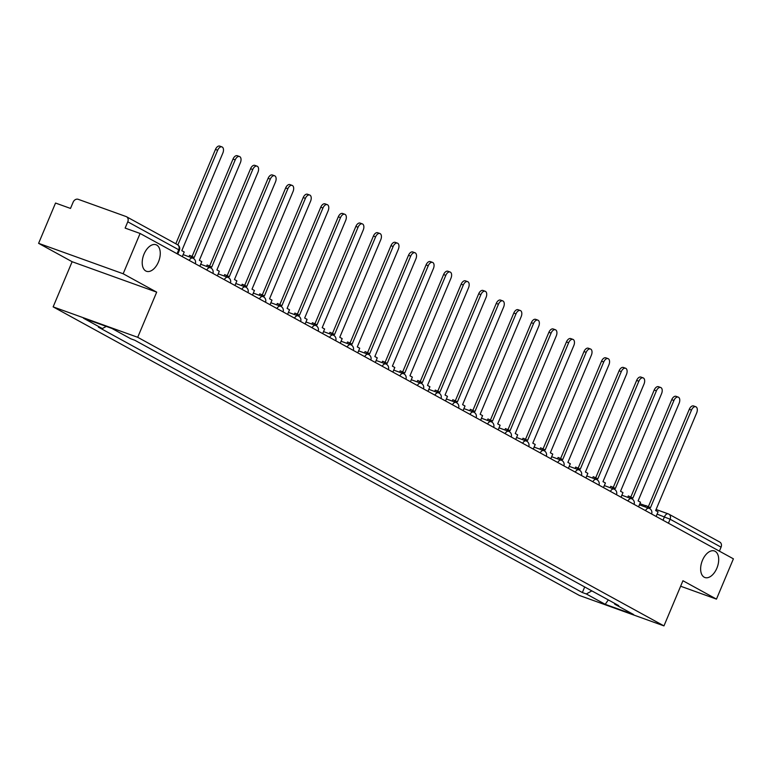 <?xml version="1.0" encoding="UTF-8"?>
<svg xmlns="http://www.w3.org/2000/svg" width="772" height="772" viewBox="0 0 772 772"><rect width="100%" height="100%" fill="white"/><g stroke="black" fill="none" stroke-linecap="round" stroke-linejoin="round"><path stroke-width="1.16" d="M702.462 560.298A14.099 8.145 -70.2 0 1 714.438 550.986A14.099 8.145 -70.2 0 1 716.87 568.202A14.099 8.145 -70.2 0 1 704.894 577.514A14.099 8.145 -70.2 0 1 702.462 560.298M144.036 254.065A14.099 8.145 -70.2 0 1 156.012 244.753A14.099 8.145 -70.2 0 1 158.434 261.969A14.099 8.145 -70.2 0 1 146.468 271.281A14.099 8.145 -70.2 0 1 144.036 254.065M123.163 273.761L38.6 243.334L72.124 261.718L53.143 306.87L579.396 595.463L663.959 625.889L137.705 337.296L156.687 292.144L123.163 273.761L140.099 233.472L733.4 558.832L716.464 599.12L682.94 580.737L663.959 625.889M38.6 243.334L55.536 203.046L70.503 208.43L73.147 202.158A4.4 3.58 -61.3 0 1 78.223 199.321L126.087 216.546A4.4 3.58 -61.3 0 1 126.502 216.729L177.464 244.676A4.4 3.58 118.7 0 1 178.728 249.761L127.766 221.815A4.4 3.58 -61.3 0 0 126.502 216.729M719.388 541.905A4.4 3.58 118.7 0 1 719.803 542.089A4.4 3.58 118.7 0 1 721.067 547.165L670.106 519.218L657.107 514.123M719.398 551.15L721.067 547.165M680.634 586.228L716.464 599.12M127.766 221.815L125.132 228.087L140.099 233.472M106.256 326.402L102.367 328.573L83.472 318.209L111.882 328.428L130.777 338.792L134.753 340.22L618.71 605.615L614.734 604.187L633.638 614.551L605.219 604.331L586.324 593.967L591.844 590.889M102.367 328.573L98.391 327.145L582.349 592.539L586.324 593.967M53.143 306.87L137.705 337.296M72.124 261.718L156.687 292.144M584.693 586.961L582.349 592.539M614.444 603.279L614.734 604.187M608.307 599.912L605.219 604.331M217.656 150.25L215.456 149.459A5.066 2.924 -70.2 0 1 219.759 146.111L221.96 146.902A5.066 2.924 109.8 0 0 217.656 150.25L177.859 244.927M182.288 256.613L184.228 252L181.806 250.678L222.838 153.088A5.066 2.924 109.8 0 0 221.96 146.902M215.456 149.459L175.813 243.769M235.209 159.872L233.009 159.08A5.066 2.924 -70.2 0 1 237.313 155.732L239.513 156.523A5.066 2.924 109.8 0 0 235.209 159.872L194.187 257.462L189.565 255.349L188.986 256.738M199.842 266.234L201.781 261.631L199.359 260.299L240.381 162.709A5.066 2.924 109.8 0 0 239.513 156.523M191.186 257.53L191.765 256.14M233.009 159.08L192.131 256.333M252.753 169.502L250.562 168.711A5.066 2.924 -70.2 0 1 254.857 165.362L257.057 166.154A5.066 2.924 109.8 0 0 252.753 169.502L211.731 267.083L207.118 264.97L206.529 266.359M217.395 275.855L219.325 271.252L216.913 269.92L257.935 172.339A5.066 2.924 109.8 0 0 257.057 166.154M208.73 267.151L209.318 265.761M250.562 168.711L209.675 265.964M270.306 179.123L268.106 178.332A5.066 2.924 -70.2 0 1 272.41 174.983L274.61 175.775A5.066 2.924 109.8 0 0 270.306 179.123L229.284 276.714L224.662 274.591L224.083 275.98M234.939 285.486L236.879 280.873L234.456 279.551L275.479 181.96A5.066 2.924 109.8 0 0 274.61 175.775M226.283 276.772L226.862 275.382M268.106 178.332L227.229 275.585M287.86 188.744L285.659 187.953A5.066 2.924 -70.2 0 1 289.963 184.605L292.154 185.396A5.066 2.924 109.8 0 0 287.86 188.744L246.837 286.335L242.215 284.221L241.626 285.611M252.492 295.107L254.422 290.494L252.01 289.172L293.032 191.581A5.066 2.924 109.8 0 0 292.154 185.396M243.827 286.402L244.415 285.013M285.659 187.953L244.772 285.206M305.403 198.365L303.203 197.574A5.066 2.924 -70.2 0 1 307.507 194.235L309.707 195.026A5.066 2.924 109.8 0 0 305.403 198.365L264.381 295.956L259.768 293.842L259.18 295.232M270.036 304.728L271.976 300.125L269.553 298.793L310.576 201.212A5.066 2.924 109.8 0 0 309.707 195.026M261.38 296.023L261.959 294.634M303.203 197.574L262.326 294.827M322.957 207.996L320.756 207.205A5.066 2.924 -70.2 0 1 325.06 203.856L327.26 204.648A5.066 2.924 109.8 0 0 322.957 207.996L281.934 305.587L277.312 303.464L276.733 304.853M287.589 314.358L289.529 309.746L287.107 308.424L328.129 210.833A5.066 2.924 109.8 0 0 327.26 204.648M278.924 305.644L279.512 304.255M320.756 207.205L279.879 304.457M340.5 217.617L338.3 216.826A5.066 2.924 -70.2 0 1 342.604 213.477L344.804 214.269A5.066 2.924 109.8 0 0 340.5 217.617L299.478 315.208L294.865 313.085L294.277 314.484M305.133 323.979L307.073 319.367L304.66 318.045L345.682 220.454A5.066 2.924 109.8 0 0 344.804 214.269M296.477 315.265L297.066 313.876M338.3 216.826L297.423 314.079M358.054 227.238L355.853 226.447A5.066 2.924 -70.2 0 1 360.157 223.098L362.358 223.89A5.066 2.924 109.8 0 0 358.054 227.238L317.031 324.829L312.409 322.715L311.83 324.105M322.686 333.6L324.626 328.997L322.204 327.666L363.226 230.075A5.066 2.924 109.8 0 0 362.358 223.89M314.03 324.896L314.609 323.507M355.853 226.447L314.976 323.7M375.597 236.869L373.407 236.078A5.066 2.924 -70.2 0 1 377.701 232.729L379.901 233.52A5.066 2.924 109.8 0 0 375.597 236.869L334.575 334.45L329.962 332.336L329.374 333.726M340.24 343.222L342.17 338.618L339.757 337.287L380.779 239.706A5.066 2.924 109.8 0 0 379.901 233.52M331.574 334.517L332.163 333.128M373.407 236.078L332.52 333.321M393.151 246.49L390.95 245.699A5.066 2.924 -70.2 0 1 395.254 242.35L397.455 243.141A5.066 2.924 109.8 0 0 393.151 246.49L352.128 344.08L347.516 341.957L346.927 343.347M357.783 352.852L359.723 348.24L357.301 346.917L398.323 249.327A5.066 2.924 109.8 0 0 397.455 243.141M349.127 344.138L349.706 342.749M390.95 245.699L350.073 342.951M410.704 256.111L408.504 255.32A5.066 2.924 -70.2 0 1 412.808 251.971L414.998 252.762A5.066 2.924 109.8 0 0 410.704 256.111L369.682 353.701L365.06 351.588L364.48 352.978M375.337 362.473L377.267 357.861L374.854 356.539L415.876 258.948A5.066 2.924 109.8 0 0 414.998 252.762M366.671 353.769L367.26 352.379M408.504 255.32L367.617 352.572M428.248 265.732L426.048 264.941A5.066 2.924 -70.2 0 1 430.351 261.602L432.552 262.393A5.066 2.924 109.8 0 0 428.248 265.732L387.226 363.322L382.613 361.209L382.024 362.599M392.88 372.094L394.82 367.491L392.398 366.16L433.42 268.569A5.066 2.924 109.8 0 0 432.552 262.393M384.224 363.39L384.813 362M426.048 264.941L385.17 362.193M445.801 275.363L443.601 274.571A5.066 2.924 -70.2 0 1 447.905 271.223L450.105 272.014A5.066 2.924 109.8 0 0 445.801 275.363L404.779 372.953L400.157 370.83L399.578 372.22M410.434 381.725L412.373 377.112L409.951 375.79L450.973 278.2A5.066 2.924 109.8 0 0 450.105 272.014M401.778 373.011L402.357 371.622M443.601 274.571L402.723 371.824M463.345 284.984L461.154 284.192A5.066 2.924 -70.2 0 1 465.448 280.844L467.649 281.635A5.066 2.924 109.8 0 0 463.345 284.984L422.323 382.574L417.71 380.451L417.121 381.841M427.977 391.346L429.917 386.733L427.505 385.411L468.527 287.821A5.066 2.924 109.8 0 0 467.649 281.635M419.321 382.632L419.91 381.243M461.154 284.192L420.267 381.445M480.898 294.605L478.698 293.814A5.066 2.924 -70.2 0 1 483.002 290.465L485.202 291.256A5.066 2.924 109.8 0 0 480.898 294.605L439.876 392.195L435.254 390.082L434.675 391.472M445.531 400.967L447.47 396.364L445.048 395.032L486.07 297.442A5.066 2.924 109.8 0 0 485.202 291.256M436.875 392.263L437.454 390.873M478.698 293.814L437.82 391.066M498.451 304.236L496.251 303.444A5.066 2.924 -70.2 0 1 500.555 300.096L502.746 300.887A5.066 2.924 109.8 0 0 498.451 304.236L457.429 401.816L452.807 399.703L452.218 401.093M463.084 410.588L465.014 405.985L462.602 404.653L503.624 307.073A5.066 2.924 109.8 0 0 502.746 300.887M454.418 401.884L455.007 400.494M496.251 303.444L455.364 400.687M515.995 313.857L513.795 313.065A5.066 2.924 -70.2 0 1 518.099 309.717L520.299 310.508A5.066 2.924 109.8 0 0 515.995 313.857L474.973 411.447L470.36 409.324L469.772 410.714M480.628 420.219L482.568 415.606L480.145 414.284L521.168 316.694A5.066 2.924 109.8 0 0 520.299 310.508M471.972 411.505L472.551 410.115M513.795 313.065L472.918 410.318M533.548 323.478L531.348 322.686A5.066 2.924 -70.2 0 1 535.652 319.338L537.852 320.129A5.066 2.924 109.8 0 0 533.548 323.478L492.526 421.068L487.904 418.945L487.325 420.344M498.181 429.84L500.121 425.227L497.699 423.905L538.721 326.315A5.066 2.924 109.8 0 0 537.852 320.129M489.516 421.136L490.104 419.736M531.348 322.686L490.471 419.939M551.092 333.099L548.892 332.307A5.066 2.924 -70.2 0 1 553.196 328.968L555.396 329.75A5.066 2.924 109.8 0 0 551.092 333.099L510.07 430.689L505.457 428.576L504.869 429.965M515.725 439.461L517.665 434.858L515.242 433.526L556.274 335.936A5.066 2.924 109.8 0 0 555.396 329.75M507.069 430.757L507.658 429.367M548.892 332.307L508.015 429.56M568.646 342.729L566.445 341.938A5.066 2.924 -70.2 0 1 570.749 338.59L572.949 339.381A5.066 2.924 109.8 0 0 568.646 342.729L527.623 440.31L523.001 438.197L522.422 439.586M533.278 449.092L535.218 444.479L532.796 443.157L573.818 345.567A5.066 2.924 109.8 0 0 572.949 339.381M524.622 440.378L525.201 438.988M566.445 341.938L525.568 439.191M586.189 352.35L583.999 351.559A5.066 2.924 -70.2 0 1 588.293 348.211L590.493 349.002A5.066 2.924 109.8 0 0 586.189 352.35L545.167 449.941L540.554 447.818L539.966 449.207M550.832 458.713L552.762 454.1L550.349 452.778L591.371 355.188A5.066 2.924 109.8 0 0 590.493 349.002M542.166 449.999L542.755 448.609M583.999 351.559L543.112 448.812M603.743 361.971L601.542 361.18A5.066 2.924 -70.2 0 1 605.846 357.832L608.047 358.623A5.066 2.924 109.8 0 0 603.743 361.971L562.72 459.562L558.108 457.449L557.519 458.838M568.375 468.334L570.315 463.731L567.893 462.399L608.915 364.809A5.066 2.924 109.8 0 0 608.047 358.623M559.719 459.63L560.298 458.24M601.542 361.18L560.665 458.433M621.296 371.593L619.096 370.811A5.066 2.924 -70.2 0 1 623.4 367.462L625.59 368.254A5.066 2.924 109.8 0 0 621.296 371.593L580.274 469.183L575.651 467.07L575.072 468.459M585.929 477.955L587.859 473.352L585.446 472.02L626.468 374.439A5.066 2.924 109.8 0 0 625.59 368.254M577.263 469.251L577.852 467.861M619.096 370.811L578.209 468.054M638.84 381.223L636.639 380.432A5.066 2.924 -70.2 0 1 640.943 377.083L643.144 377.875A5.066 2.924 109.8 0 0 638.84 381.223L597.817 478.814L593.205 476.691L592.616 478.08M603.472 487.586L605.412 482.973L602.99 481.651L644.012 384.06A5.066 2.924 109.8 0 0 643.144 377.875M594.816 478.872L595.405 477.482M636.639 380.432L595.762 477.685M656.393 390.844L654.193 390.053A5.066 2.924 -70.2 0 1 658.497 386.704L660.697 387.496A5.066 2.924 109.8 0 0 656.393 390.844L615.371 488.435L610.748 486.312L610.169 487.711M621.026 497.207L622.965 492.594L620.543 491.272L661.565 393.681A5.066 2.924 109.8 0 0 660.697 387.496M612.37 488.502L612.949 487.103M654.193 390.053L613.315 487.306M673.937 400.465L671.746 399.674A5.066 2.924 -70.2 0 1 676.04 396.325L678.241 397.117A5.066 2.924 109.8 0 0 673.937 400.465L632.915 498.056L628.302 495.942L627.713 497.332M638.569 506.828L640.509 502.225L638.097 500.893L679.119 403.302A5.066 2.924 109.8 0 0 678.241 397.117M629.913 498.123L630.502 496.734M671.746 399.674L630.859 496.927M691.49 410.096L689.29 409.305A5.066 2.924 -70.2 0 1 693.594 405.956L695.794 406.748A5.066 2.924 109.8 0 0 691.49 410.096L650.468 507.677L645.846 505.563L645.267 506.953M656.123 516.449L658.062 511.846L655.64 510.524L696.662 412.933A5.066 2.924 109.8 0 0 695.794 406.748M647.467 507.744L648.046 506.355M689.29 409.305L648.412 506.557M663.023 520.231L664.48 516.767A4.4 2.548 109.8 0 1 668.224 513.862A4.4 2.548 109.8 0 1 668.427 513.959A4.4 3.58 118.7 0 1 668.841 514.142A4.4 3.58 118.7 0 1 670.106 519.218L668.436 523.204M645.759 505.776L639.901 503.672L645.749 505.795M656.065 509.51L667.992 513.805M189.217 260.405A4.4 2.548 -70.2 0 1 192.682 258.07A4.4 2.548 -70.2 0 1 192.894 258.166M206.761 270.036A4.4 2.548 -70.2 0 1 210.235 267.691A4.4 2.548 -70.2 0 1 210.447 267.787M224.314 279.657A4.4 2.548 -70.2 0 1 227.788 277.312A4.4 2.548 -70.2 0 1 227.991 277.409M241.858 289.278A4.4 2.548 -70.2 0 1 245.332 286.943A4.4 2.548 -70.2 0 1 245.544 287.039M259.411 298.899A4.4 2.548 -70.2 0 1 262.885 296.564A4.4 2.548 -70.2 0 1 263.098 296.66M276.965 308.53A4.4 2.548 -70.2 0 1 280.429 306.185A4.4 2.548 -70.2 0 1 280.641 306.281M294.508 318.151A4.4 2.548 -70.2 0 1 297.982 315.816A4.4 2.548 -70.2 0 1 298.195 315.902M312.062 327.772A4.4 2.548 -70.2 0 1 315.536 325.437A4.4 2.548 -70.2 0 1 315.738 325.533M329.605 337.393A4.4 2.548 -70.2 0 1 333.079 335.058A4.4 2.548 -70.2 0 1 333.292 335.154M347.159 347.024A4.4 2.548 -70.2 0 1 350.633 344.679A4.4 2.548 -70.2 0 1 350.845 344.775M364.702 356.645A4.4 2.548 -70.2 0 1 368.176 354.309A4.4 2.548 -70.2 0 1 368.389 354.406M382.256 366.266A4.4 2.548 -70.2 0 1 385.73 363.93A4.4 2.548 -70.2 0 1 385.942 364.027M399.809 375.896A4.4 2.548 -70.2 0 1 403.273 373.552A4.4 2.548 -70.2 0 1 403.486 373.648M417.353 385.517A4.4 2.548 -70.2 0 1 420.827 383.182A4.4 2.548 -70.2 0 1 421.039 383.269M434.906 395.139A4.4 2.548 -70.2 0 1 438.38 392.803A4.4 2.548 -70.2 0 1 438.583 392.9M452.45 404.76A4.4 2.548 -70.2 0 1 455.924 402.424A4.4 2.548 -70.2 0 1 456.136 402.521M470.003 414.39A4.4 2.548 -70.2 0 1 473.477 412.045A4.4 2.548 -70.2 0 1 473.69 412.142M487.557 424.011A4.4 2.548 -70.2 0 1 491.021 421.676A4.4 2.548 -70.2 0 1 491.233 421.773M505.1 433.632A4.4 2.548 -70.2 0 1 508.574 431.297A4.4 2.548 -70.2 0 1 508.787 431.394M522.654 443.263A4.4 2.548 -70.2 0 1 526.118 440.918A4.4 2.548 -70.2 0 1 526.33 441.015M540.197 452.884A4.4 2.548 -70.2 0 1 543.671 450.549A4.4 2.548 -70.2 0 1 543.884 450.636M557.751 462.505A4.4 2.548 -70.2 0 1 561.225 460.17A4.4 2.548 -70.2 0 1 561.427 460.266M575.294 472.126A4.4 2.548 -70.2 0 1 578.768 469.791A4.4 2.548 -70.2 0 1 578.981 469.887M592.848 481.757A4.4 2.548 -70.2 0 1 596.322 479.412A4.4 2.548 -70.2 0 1 596.534 479.508M610.401 491.378A4.4 2.548 -70.2 0 1 613.865 489.043A4.4 2.548 -70.2 0 1 614.078 489.13M627.945 500.999A4.4 2.548 -70.2 0 1 631.419 498.664A4.4 2.548 -70.2 0 1 631.631 498.76M645.498 510.63A4.4 2.548 -70.2 0 1 648.972 508.285A4.4 2.548 -70.2 0 1 649.175 508.381M177.772 254.133L179.403 250.244L178.728 249.761L177.058 253.737M177.049 244.492A4.4 3.58 118.7 0 1 177.464 244.676A4.4 4.4 0 0 1 179.403 250.244M195.316 263.754A4.4 4.4 0 0 0 192.682 258.07L183.128 254.625M212.869 273.385A4.4 4.4 0 0 0 210.235 267.691L200.672 264.256M230.423 283.006A4.4 4.4 0 0 0 227.788 277.312L218.225 273.877M247.966 292.627A4.4 4.4 0 0 0 245.332 286.943L235.769 283.498M265.52 302.248A4.4 4.4 0 0 0 262.885 296.564L253.322 293.128M283.063 311.878A4.4 4.4 0 0 0 280.429 306.185L270.875 302.749M300.617 321.499A4.4 4.4 0 0 0 297.982 315.816L288.419 312.37M318.16 331.12A4.4 4.4 0 0 0 315.536 325.437L305.973 321.992M335.714 340.742A4.4 4.4 0 0 0 333.079 335.058L323.516 331.622M353.267 350.372A4.4 4.4 0 0 0 350.633 344.679L341.07 341.243M370.811 359.993A4.4 4.4 0 0 0 368.176 354.309L358.623 350.864M388.364 369.614A4.4 4.4 0 0 0 385.73 363.93L376.167 360.495M405.908 379.245A4.4 4.4 0 0 0 403.273 373.552L393.72 370.116M423.461 388.866A4.4 4.4 0 0 0 420.827 383.182L411.264 379.737M441.015 398.487A4.4 4.4 0 0 0 438.38 392.803L428.817 389.358M458.558 408.108A4.4 4.4 0 0 0 455.924 402.424L446.361 398.989M476.112 417.739A4.4 4.4 0 0 0 473.477 412.045L463.914 408.61M493.655 427.36A4.4 4.4 0 0 0 491.021 421.676L481.467 418.231M511.209 436.981A4.4 4.4 0 0 0 508.574 431.297L499.011 427.852M528.752 446.612A4.4 4.4 0 0 0 526.118 440.918L516.564 437.483M546.306 456.233A4.4 4.4 0 0 0 543.671 450.549L534.108 447.104M563.859 465.854A4.4 4.4 0 0 0 561.225 460.17L551.662 456.725M581.403 475.475A4.4 4.4 0 0 0 578.768 469.791L569.215 466.356M598.956 485.105A4.4 4.4 0 0 0 596.322 479.412L586.759 475.977M616.5 494.727A4.4 4.4 0 0 0 613.865 489.043L604.312 485.598M634.053 504.348A4.4 4.4 0 0 0 631.419 498.664L621.856 495.219M651.607 513.978A4.4 4.4 0 0 0 648.972 508.285L639.409 504.849M656.075 509.491L668.224 513.862A4.4 4.4 0 0 1 668.841 514.142L719.803 542.089"/></g></svg>
